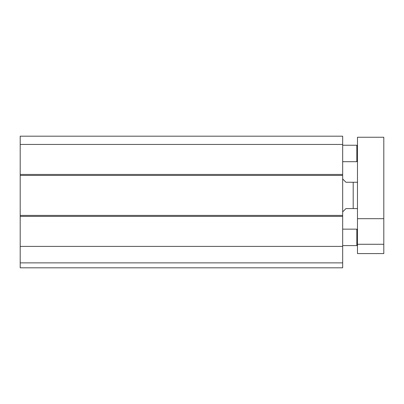 <?xml version="1.0" encoding="UTF-8"?>
<svg xmlns="http://www.w3.org/2000/svg" width="404" height="404" viewBox="0 0 404 404"><rect width="100%" height="100%" fill="white"/><g stroke="black" fill="none" stroke-linecap="round" stroke-linejoin="round"><path stroke-width="0.61" d="M357.474 244.94L356.818 245.597L356.818 229.149L342.668 229.149M357.474 161.034L356.818 161.691L356.818 145.238L342.668 145.238M342.668 144.435L342.668 136.188L20.2 136.188L20.2 267.812L342.668 267.812L342.668 144.435L20.2 144.435M20.2 262.873L342.668 262.873M20.2 246.4L342.668 246.4M20.2 215.408L342.668 215.408M20.2 175.427L342.668 175.427M20.2 136.188L342.668 136.188L20.2 136.188M357.474 244.279L357.474 253.586L383.8 253.586L383.8 137.249L357.474 137.249L357.474 244.279L383.8 244.279M357.474 218.685L383.8 218.685M342.668 211.873L345.96 208.58L357.358 208.58L353.197 208.58L357.358 208.58L353.197 208.58L353.197 182.254L345.96 182.254L342.668 178.967M353.197 182.254L357.358 182.254L353.197 182.254M20.2 216.398L342.668 216.398M20.2 174.442L342.668 174.442M357.474 229.805L356.818 229.149M356.818 245.597L342.668 245.597M357.474 145.894L356.818 145.238M356.818 161.691L342.668 161.691M357.358 208.58L357.474 207.595M357.358 182.254L357.474 183.244"/></g></svg>
